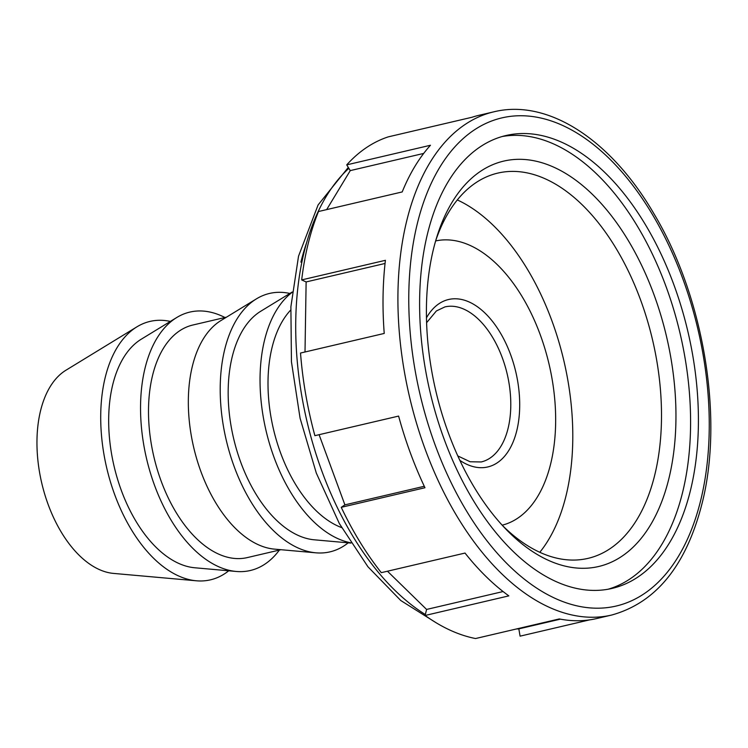 <?xml version="1.0" encoding="UTF-8"?>
<svg xmlns="http://www.w3.org/2000/svg" width="748" height="748" viewBox="0 0 748 748"><rect width="100%" height="100%" fill="white"/><g stroke="black" fill="none" stroke-linecap="round" stroke-linejoin="round"><path stroke-width="1.12" d="M502.17 525.18A145.972 83.103 76.8 0 0 550.668 463.835A145.972 83.103 76.8 0 0 528.733 308.457A145.972 83.103 76.8 0 0 435.635 240.94M341.593 527.574A119.428 67.993 -103.2 0 1 272.085 347.381A119.428 67.993 -103.2 0 1 290.682 310.065M350.803 542.805A132.695 75.548 -103.2 0 1 313.103 521.132A132.695 75.548 -103.2 0 1 260.93 399.282A132.695 75.548 -103.2 0 1 292.178 292.328M350.98 543.076L314.272 539.804A119.428 67.993 -103.2 0 1 275.919 519.682A119.428 67.993 -103.2 0 1 228.664 406.36A119.428 67.993 -103.2 0 1 260.772 311.233L292.216 292.01M348.222 542.824A132.695 75.548 -103.2 0 1 315.89 552.819A132.695 75.548 -103.2 0 1 273.272 530.463A132.695 75.548 -103.2 0 1 220.763 404.546A132.695 75.548 -103.2 0 1 256.442 298.854A132.695 75.548 -103.2 0 1 289.85 293.45M315.89 552.819L274.441 549.125A119.428 67.993 -103.2 0 1 236.088 529.004A119.428 67.993 -103.2 0 1 192.414 366.034A119.428 67.993 -103.2 0 1 220.941 320.555L256.442 298.854M280.968 549.705L247.308 557.587A119.428 67.993 -103.2 0 1 170.768 502.937A119.428 67.993 -103.2 0 1 152.583 375.356A119.428 67.993 -103.2 0 1 192.862 325.015L226.532 317.133M279.369 550.079A132.695 75.548 -103.2 0 1 236.218 571.463A132.695 75.548 -103.2 0 1 193.601 549.107A132.695 75.548 -103.2 0 1 141.101 423.19A132.695 75.548 -103.2 0 1 176.771 317.498A132.695 75.548 -103.2 0 1 224.933 317.507M236.218 571.463L194.779 567.769A119.428 67.993 -103.2 0 1 156.416 547.648A119.428 67.993 -103.2 0 1 109.171 434.326A119.428 67.993 -103.2 0 1 141.269 339.199L176.771 317.498M228.72 570.799A132.695 75.548 -103.2 0 1 196.387 580.794A132.695 75.548 -103.2 0 1 153.77 558.429A132.695 75.548 -103.2 0 1 101.27 432.522A132.695 75.548 -103.2 0 1 136.94 326.82A132.695 75.548 -103.2 0 1 170.357 321.425M196.387 580.794L113.5 573.407A106.16 60.438 -103.2 0 1 79.4 555.521A106.16 60.438 -103.2 0 1 37.4 454.784A106.16 60.438 -103.2 0 1 65.936 370.232L136.94 326.82M427.566 233.544A232.572 132.415 -103.2 0 1 506.003 135.519A232.572 132.415 -103.2 0 1 655.052 241.941A232.572 132.415 -103.2 0 1 690.46 490.389A232.572 132.415 -103.2 0 1 612.014 588.424A232.572 132.415 -103.2 0 1 462.965 481.993A232.572 132.415 -103.2 0 1 427.566 233.544M502.114 136.538A232.572 132.415 -103.2 0 1 648.75 246.737A232.572 132.415 -103.2 0 1 682.634 492.221A232.572 132.415 -103.2 0 1 608.077 589.237M435.757 240.519A197.846 112.639 -103.2 0 1 497.822 173.097A197.846 112.639 -103.2 0 1 582.393 205.008A197.846 112.639 -103.2 0 1 661.466 410.465A197.846 112.639 -103.2 0 1 588.012 558.373A197.846 112.639 -103.2 0 1 503.441 526.47A197.846 112.639 -103.2 0 1 502.46 525.507M457.318 199.94A197.846 112.639 -103.2 0 1 493.671 225.774A197.846 112.639 -103.2 0 1 539.794 552.295M592.725 194.676A208.178 118.521 -103.2 0 1 668.843 478.748A208.178 118.521 -103.2 0 1 509.64 532.922A208.178 118.521 -103.2 0 1 505.489 528.724A208.178 118.521 -103.2 0 1 437.038 236.293A208.178 118.521 -103.2 0 1 592.725 194.676M493.914 111.807A258.415 147.132 76.8 0 0 406.753 220.735A258.415 147.132 76.8 0 0 446.089 496.784A258.415 147.132 76.8 0 0 611.705 615.034C656.09 602.692 686.187 565.572 702.007 503.685C723.999 418.067 703.793 296.788 653.958 213.778C611.322 140.306 548.359 98.465 493.914 111.807L479.01 115.295A258.415 147.132 76.8 0 0 472.007 117.258L388.287 136.856A258.415 147.132 -103.2 0 0 346.735 164.859L430.455 145.262A258.415 147.132 76.8 0 0 402.2 191.937L318.48 211.525A258.415 147.132 -103.2 0 0 308.139 243.811A258.415 147.132 -103.2 0 0 301.687 279.911L385.407 260.313A258.415 147.132 76.8 0 0 384.229 333.44L300.518 353.037A258.415 147.132 -103.2 0 0 314.889 435.673L398.609 416.084A258.415 147.132 76.8 0 0 424.967 487.733L341.247 507.331L344.903 504.863L424.275 486.284M611.705 615.034L596.801 618.521A258.415 147.132 76.8 0 1 559.27 618.942L475.55 638.54A258.415 147.132 -103.2 0 1 425.116 615.473L508.836 595.875A258.415 147.132 76.8 0 1 465.022 553.062L381.302 572.659A258.415 147.132 -103.2 0 1 341.247 507.331M589.648 619.868L520.094 636.155L518.822 628.872L560.364 619.157M326.652 209.618L350.26 170.609L346.735 164.859M423.695 153.424L350.26 170.609M305.006 351.981L306.128 281.94L301.687 279.911M385.052 263.464L306.128 281.94M344.903 504.863L319.097 434.691M425.116 615.473L426.594 609.442L387.464 571.22M426.594 609.442L503.077 591.546M518.822 628.872L516.251 629.012M426.594 322.715L436.374 310.962L444.92 306.904A79.615 45.329 -103.2 0 1 495.943 343.341A79.615 45.329 -103.2 0 1 508.07 428.389A79.615 45.329 -103.2 0 1 481.216 461.955L470.127 461.759L457.776 455.915M459.833 460.357A85.992 48.957 76.8 0 0 516.765 430.717A85.992 48.957 76.8 0 0 492.137 320.939A85.992 48.957 76.8 0 0 426.463 317.816M425.341 614.538A248.074 141.241 -103.2 0 1 394.907 590.331A248.074 141.241 -103.2 0 1 304.193 251.814A248.074 141.241 -103.2 0 1 348.867 168.337M300.911 262.146A234.105 133.294 -103.2 0 1 306.652 242.576M417.337 223.559A250.664 142.709 76.8 0 0 508.995 565.61A250.664 142.709 76.8 0 0 700.689 500.375A250.664 142.709 76.8 0 0 609.031 158.333A250.664 142.709 76.8 0 0 417.337 223.559M436.486 622.972L400.769 600.513L367.923 566.75L339.33 523.525L316.329 473.119L300.079 418.216L291.44 361.77L290.888 306.802L298.527 256.19L318.106 204.924L348.297 167.402"/></g></svg>
